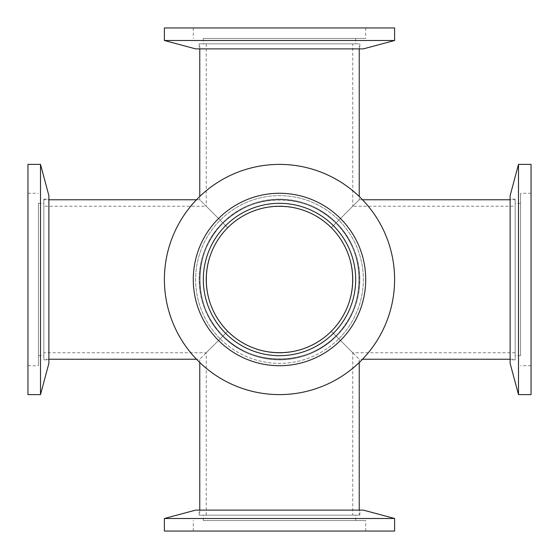 <?xml version="1.0" encoding="UTF-8"?>
<svg xmlns="http://www.w3.org/2000/svg" width="559" height="559" viewBox="0 0 559 559"><rect width="100%" height="100%" fill="white"/><g stroke="black" fill="none" stroke-linecap="round" stroke-linejoin="round"><path stroke-width="0.42" stroke-dasharray="2.79 2.1" d="M335.882 335.882L359.234 359.234L335.882 335.882C366.648 306.374 366.648 252.626 335.882 223.118L359.234 199.766L335.882 223.118C366.648 252.626 366.648 306.374 335.882 335.882L331.291 331.291C359.556 304.187 359.556 254.813 331.291 227.709L352.75 206.25L331.291 227.709C359.556 254.813 359.556 304.187 331.291 331.291C304.187 359.556 254.813 359.556 227.709 331.291L223.118 335.882C252.626 366.648 306.374 366.648 335.882 335.882C366.648 306.374 366.648 252.626 335.882 223.118C320.167 207.906 301.371 200.122 279.5 199.766C257.629 200.122 238.833 207.906 223.118 223.118L227.709 227.709C242.145 213.734 259.411 206.578 279.5 206.25C299.589 206.578 316.855 213.734 331.291 227.709L335.882 223.118L331.291 227.709C359.556 254.813 359.556 304.187 331.291 331.291L335.882 335.882C306.374 366.648 252.626 366.648 223.118 335.882L227.709 331.291C199.444 304.187 199.444 254.813 227.709 227.709L223.118 223.118C192.352 252.626 192.352 306.374 223.118 335.882C192.352 306.374 192.352 252.626 223.118 223.118L227.709 227.709C199.444 254.813 199.444 304.187 227.709 331.291L206.25 352.75L227.709 331.291C199.444 304.187 199.444 254.813 227.709 227.709L223.118 223.118C192.352 252.626 192.352 306.374 223.118 335.882C192.352 306.374 192.352 252.626 223.118 223.118C238.833 207.906 257.629 200.122 279.5 199.766A79.734 79.734 0 0 0 210.45 319.364A79.734 79.734 0 0 0 348.55 319.364A79.734 79.734 0 0 0 279.5 199.766C301.371 200.122 320.167 207.906 335.882 223.118C366.648 252.626 366.648 306.374 335.882 335.882L331.291 331.291C359.556 304.187 359.556 254.813 331.291 227.709C316.855 213.734 299.589 206.578 279.5 206.25C259.411 206.578 242.145 213.734 227.709 227.709C199.444 254.813 199.444 304.187 227.709 331.291C254.813 359.556 304.187 359.556 331.291 331.291L335.882 335.882C306.374 366.648 252.626 366.648 223.118 335.882L199.766 359.234L223.118 335.882C252.626 366.648 306.374 366.648 335.882 335.882M515.146 199.766L515.146 359.234L515.146 199.766L510.122 199.766M362.511 199.766L359.234 199.766L331.291 227.709C304.187 199.444 254.813 199.444 227.709 227.709L223.118 223.118C252.626 192.352 306.374 192.352 335.882 223.118C320.167 207.906 301.371 200.122 279.5 199.766A79.734 79.734 0 0 1 348.55 319.364A79.734 79.734 0 0 1 210.45 319.364A79.734 79.734 0 0 1 279.5 199.766C257.629 200.122 238.833 207.906 223.118 223.118L227.709 227.709C242.145 213.734 259.411 206.578 279.5 206.25A73.25 73.25 0 0 0 216.067 316.121A73.25 73.25 0 0 0 342.933 316.121A73.25 73.25 0 0 0 279.5 206.25C299.589 206.578 316.855 213.734 331.291 227.709L359.234 199.766L359.234 196.488M352.75 43.854L199.766 43.854L359.234 43.854L279.5 43.854L352.75 43.854L352.75 206.25L331.291 227.709L352.75 206.25L515.146 206.25L515.146 352.75L515.146 206.25M43.854 199.766L43.854 359.234L43.854 199.766L48.878 199.766M196.488 199.766L199.766 199.766L223.118 223.118L199.766 199.766L199.766 196.488M206.25 43.854L206.25 206.25L227.709 227.709L206.25 206.25L43.854 206.25L43.854 352.75L43.854 206.25M227.709 331.291L206.25 352.75L227.709 331.291C254.813 359.556 304.187 359.556 331.291 331.291L352.75 352.75L331.291 331.291C304.187 359.556 254.813 359.556 227.709 331.291M359.234 515.146L199.766 515.146L359.234 515.146L359.234 510.122M359.234 362.511L359.234 359.234L362.511 359.234M515.146 352.75L352.75 352.75L352.75 515.146L206.25 515.146L352.75 515.146M40.507 394.605L40.507 164.395M27.95 394.605L27.95 164.395M48.878 363.364L48.878 195.636M48.878 222.678L48.878 359.863L48.878 222.678M43.854 336.322L43.854 199.137L43.854 336.322M43.854 225.633L43.854 355.678L43.854 225.633M38.417 333.367L38.417 203.322L38.417 333.367M38.417 218.534L38.417 365.719L38.417 218.534M27.95 340.466L27.95 193.281L27.95 340.466M164.395 40.507L394.605 40.507M164.395 27.95L394.605 27.95M195.636 48.878L363.364 48.878M222.678 48.878L359.863 48.878L222.678 48.878M336.322 43.854L199.137 43.854L336.322 43.854M225.633 43.854L355.678 43.854L225.633 43.854M333.367 38.417L203.322 38.417L333.367 38.417M218.534 38.417L365.719 38.417L218.534 38.417M340.466 27.95L193.281 27.95L340.466 27.95M394.605 518.493L164.395 518.493M394.605 531.05L164.395 531.05M363.364 510.122L195.636 510.122M222.678 510.122L359.863 510.122L222.678 510.122M336.322 515.146L199.137 515.146L336.322 515.146M225.633 515.146L355.678 515.146L225.633 515.146M333.367 520.583L203.322 520.583L333.367 520.583M218.534 520.583L365.719 520.583L218.534 520.583M340.466 531.05L193.281 531.05L340.466 531.05M518.493 164.395L518.493 394.605M531.05 164.395L531.05 394.605M510.122 195.636L510.122 363.364M510.122 336.322L510.122 199.137L510.122 336.322M515.146 222.678L515.146 359.863L515.146 222.678M515.146 333.367L515.146 203.322L515.146 333.367M520.583 225.633L520.583 355.678L520.583 225.633M520.583 340.466L520.583 193.281L520.583 340.466M531.05 218.534L531.05 365.719L531.05 218.534M198.11 360.89A115.105 115.105 0 0 1 198.11 198.11A115.105 115.105 0 0 1 360.89 198.11A115.105 115.105 0 0 1 360.89 360.89A115.105 115.105 0 0 1 198.11 360.89M220.204 338.796A83.864 83.864 0 0 1 220.204 220.204A83.864 83.864 0 0 1 338.796 220.204A83.864 83.864 0 0 1 338.796 338.796A83.864 83.864 0 0 1 220.204 338.796M222.678 336.322A80.363 80.363 0 0 1 222.678 222.678A80.363 80.363 0 0 1 336.322 222.678A80.363 80.363 0 0 1 336.322 336.322A80.363 80.363 0 0 1 222.678 336.322A80.363 80.363 0 0 1 222.678 222.678A80.363 80.363 0 0 1 336.322 222.678A80.363 80.363 0 0 1 336.322 336.322A80.363 80.363 0 0 1 222.678 336.322M225.633 333.367A76.178 76.178 0 0 1 225.633 225.633A76.178 76.178 0 0 1 333.367 225.633A76.178 76.178 0 0 1 333.367 333.367A76.178 76.178 0 0 1 225.633 333.367M218.534 340.466A86.219 86.219 0 0 1 218.534 218.534A86.219 86.219 0 0 1 340.466 218.534A86.219 86.219 0 0 1 340.466 340.466A86.219 86.219 0 0 1 218.534 340.466M360.89 360.89A115.105 115.105 0 0 0 360.89 198.11A115.105 115.105 0 0 0 198.11 198.11A115.105 115.105 0 0 0 198.11 360.89A115.105 115.105 0 0 0 360.89 360.89A115.105 115.105 0 0 0 360.89 198.11A115.105 115.105 0 0 0 198.11 198.11A115.105 115.105 0 0 0 198.11 360.89A115.105 115.105 0 0 0 360.89 360.89M338.796 338.796A83.864 83.864 0 0 0 338.796 220.204A83.864 83.864 0 0 0 220.204 220.204A83.864 83.864 0 0 0 220.204 338.796A83.864 83.864 0 0 0 338.796 338.796M336.322 336.322A80.363 80.363 0 0 0 336.322 222.678A80.363 80.363 0 0 0 222.678 222.678A80.363 80.363 0 0 0 222.678 336.322A80.363 80.363 0 0 0 336.322 336.322A80.363 80.363 0 0 0 336.322 222.678A80.363 80.363 0 0 0 222.678 222.678A80.363 80.363 0 0 0 222.678 336.322A80.363 80.363 0 0 0 336.322 336.322M333.367 333.367A76.178 76.178 0 0 0 333.367 225.633A76.178 76.178 0 0 0 225.633 225.633A76.178 76.178 0 0 0 225.633 333.367A76.178 76.178 0 0 0 333.367 333.367A76.178 76.178 0 0 0 333.367 225.633A76.178 76.178 0 0 0 225.633 225.633A76.178 76.178 0 0 0 225.633 333.367A76.178 76.178 0 0 0 333.367 333.367M340.466 340.466A86.219 86.219 0 0 0 340.466 218.534A86.219 86.219 0 0 0 218.534 218.534A86.219 86.219 0 0 0 218.534 340.466A86.219 86.219 0 0 0 340.466 340.466A86.219 86.219 0 0 0 340.466 218.534A86.219 86.219 0 0 0 218.534 218.534A86.219 86.219 0 0 0 218.534 340.466A86.219 86.219 0 0 0 340.466 340.466M510.122 359.234L515.146 359.234M199.766 362.511L199.766 359.234L196.488 359.234M48.878 359.234L43.854 359.234M206.25 515.146L206.25 352.75L43.854 352.75M359.234 48.878L359.234 43.854M199.766 48.878L199.766 43.854M199.766 510.122L199.766 515.146M43.854 359.863L48.878 359.863M43.854 199.137L48.878 199.137M38.417 355.678L43.854 355.678M38.417 203.322L43.854 203.322M27.95 365.719L38.417 365.719M27.95 193.281L38.417 193.281M199.137 43.854L199.137 48.878M359.863 43.854L359.863 48.878M203.322 38.417L203.322 43.854M355.678 38.417L355.678 43.854M193.281 27.95L193.281 38.417M365.719 27.95L365.719 38.417M359.863 515.146L359.863 510.122M199.137 515.146L199.137 510.122M355.678 520.583L355.678 515.146M203.322 520.583L203.322 515.146M365.719 531.05L365.719 520.583M193.281 531.05L193.281 520.583M515.146 199.137L510.122 199.137M515.146 359.863L510.122 359.863M520.583 203.322L515.146 203.322M520.583 355.678L515.146 355.678M531.05 193.281L520.583 193.281M531.05 365.719L520.583 365.719"/><path stroke-width="0.84" d="M510.122 199.766L362.511 199.766M279.5 206.25A73.25 73.25 0 0 1 342.933 316.121A73.25 73.25 0 0 1 216.067 316.121A73.25 73.25 0 0 1 279.5 206.25M48.878 199.766L196.488 199.766M359.234 510.122L359.234 362.511M40.507 164.395L40.507 394.605L27.95 394.605L27.95 164.395L40.507 164.395L48.878 195.636L48.878 363.364L40.507 394.605M198.11 40.507L164.395 40.507L164.395 27.95L394.605 27.95L394.605 40.507L198.11 40.507M394.605 40.507L363.364 48.878L195.636 48.878L164.395 40.507M198.11 518.493L394.605 518.493L394.605 531.05L164.395 531.05L164.395 518.493L198.11 518.493M164.395 518.493L195.636 510.122L363.364 510.122L394.605 518.493M518.493 360.89L518.493 164.395L531.05 164.395L531.05 394.605L518.493 394.605L518.493 360.89M518.493 394.605L510.122 363.364L510.122 195.636L518.493 164.395M360.89 198.11A115.105 115.105 0 0 1 360.89 360.89A115.105 115.105 0 0 1 198.11 360.89A115.105 115.105 0 0 1 198.11 198.11A115.105 115.105 0 0 1 360.89 198.11M333.367 225.633A76.178 76.178 0 0 1 333.367 333.367A76.178 76.178 0 0 1 225.633 333.367A76.178 76.178 0 0 1 225.633 225.633A76.178 76.178 0 0 1 333.367 225.633M340.466 218.534A86.219 86.219 0 0 1 340.466 340.466A86.219 86.219 0 0 1 218.534 340.466A86.219 86.219 0 0 1 218.534 218.534A86.219 86.219 0 0 1 340.466 218.534M362.511 359.234L510.122 359.234M196.488 359.234L48.878 359.234M359.234 196.488L359.234 48.878M199.766 196.488L199.766 48.878M199.766 362.511L199.766 510.122"/></g></svg>
